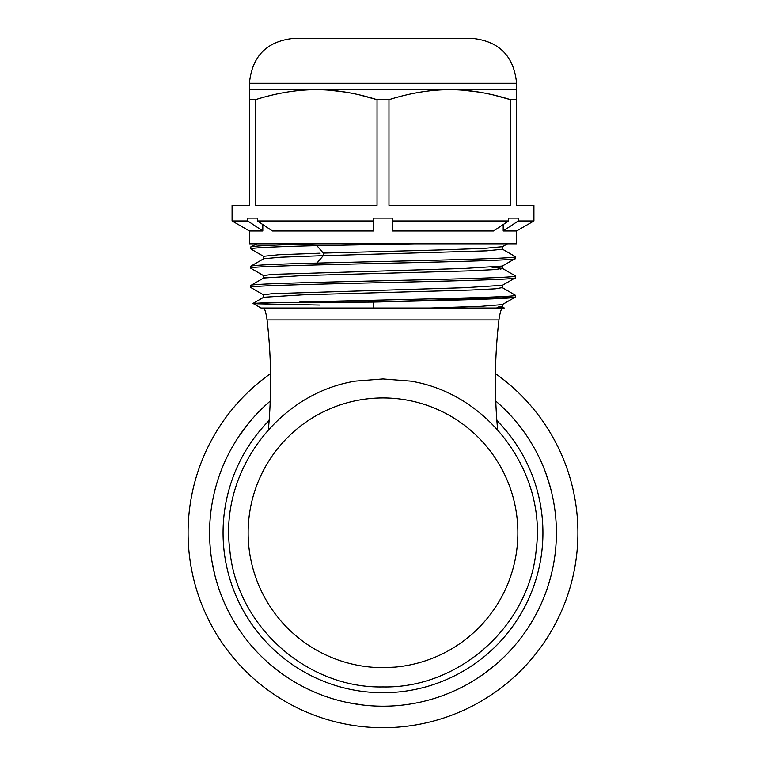 <?xml version="1.0" encoding="UTF-8"?>
<svg xmlns="http://www.w3.org/2000/svg" width="766" height="766" viewBox="0 0 766 766"><rect width="100%" height="100%" fill="white"/><g stroke="black" fill="none" stroke-linecap="round" stroke-linejoin="round"><path stroke-width="1.15" d="M495.765 401.078A173.394 173.394 0 0 1 383 706.195A173.394 173.394 91.1 0 1 270.235 401.078M249.285 422.411L238.915 436.333M211.962 561.296L214.777 574.816M234.54 622.385L240.179 631.117M347.027 702.422L362.739 705.007M485.251 672.835L496.741 663.672M530.503 623.945L534.716 616.745M550.515 488.019L545.756 473.005M497.641 429.764A527.267 527.267 0 0 1 498.944 319.949A51.379 51.379 0 0 1 501.807 308.028L503.377 308.028M264.193 308.028A51.379 51.379 0 0 1 267.056 319.949A527.267 527.267 0 0 1 268.359 429.764M355.769 381.095L383 378.94L410.231 381.095M514.302 297.419L373.109 302.082L299.64 302.091C379.39 299.793 520.133 297.514 515.288 295.197L515.298 297.026C517.395 298.74 446.492 300.396 372.946 302.091L264.864 302.771L253.048 303.441L260.986 308.028L503.453 308.028M504.277 308.028L502.343 306.917M265.725 277.56L263.561 278.144L263.561 275.559L272.485 274.372L464.531 268.445L502.314 266.07L515.288 258.506C524.078 261.723 242.353 264.94 250.702 268.148L250.817 266.166L263.705 258.726L280.95 257.194L323.29 255.653L323.29 253.086L440.986 249.927L484.457 248.375L502.429 246.729M250.712 266.29C252.34 265.208 274.381 264.136 316.856 263.083C399.392 260.919 519.76 258.793 515.298 256.658L515.145 256.514M502.419 304.456L502.419 307.032L496.253 308.028L502.372 307.109M502.324 306.898L498.704 306.276M263.676 297.265L302.417 294.853L471.157 290.036L495.276 288.83L502.295 287.623L515.288 295.197C519.616 297.534 380.396 299.765 299.449 302.11M250.702 285.555C242.142 282.348 524.145 279.102 515.298 275.923L515.298 277.78C523.044 281.007 242.525 284.215 250.712 287.403L250.808 285.44L263.667 278.01L302.283 275.597L471.138 270.791L495.267 269.555L502.314 268.349L491.992 267.219M281.266 302.398L253.067 303.393L257.108 303.815L319.709 305.06M515.288 258.506L515.298 256.658M502.458 246.719L502.458 249.237L486.573 250.846L323.29 255.662L316.856 263.083M393.686 243.808L316.856 245.656C274.42 246.729 252.368 247.801 250.702 248.864L250.817 246.92L256.782 243.808M250.702 247.045C252.33 245.953 274.573 244.871 317.44 243.808M264.797 243.808L270.35 243.808M262.805 224.553L262.805 230.959L249.419 230.959L249.419 243.808L516.581 243.808L516.581 230.959L503.195 230.959L518.247 220.953L533.921 220.953L533.921 205.269L516.581 205.269L516.581 99.685L510.616 99.685C489.34 93.002 469.07 89.67 449.786 89.679C430.482 89.67 410.212 93.012 388.965 99.685L388.965 205.269L510.616 205.269L510.616 99.685L493.582 95.013M257.386 220.953L373.368 220.953L373.368 230.959L373.368 220.953L373.368 230.959L272.437 230.959L257.386 220.953L257.386 218.119L247.753 218.119L247.753 220.953L232.079 220.953L232.079 205.269L249.419 205.269L249.419 89.679L249.419 99.685L255.384 99.685L255.384 205.269L377.035 205.269L377.035 99.685C355.769 93.002 335.489 89.67 316.214 89.679L516.581 89.679L516.581 99.685L516.581 83.255L249.419 83.255C252.081 55.947 267.066 40.962 294.374 38.3L471.626 38.3C498.934 40.962 513.919 55.947 516.581 83.255M503.195 224.553L503.195 230.959M392.632 230.959L392.632 220.953L508.614 220.953L493.563 230.959L392.632 230.959L392.632 218.119L373.368 218.119L373.368 220.953M518.247 220.953L518.247 218.119L508.614 218.119L508.614 220.953M388.965 99.685L377.035 99.685L360.001 95.013M463.018 90.177L478.951 92.092M329.437 90.177L345.37 92.092M249.419 83.255L249.419 89.679L316.214 89.679C296.911 89.67 276.631 93.012 255.384 99.685M262.805 230.959L247.753 220.953L262.805 230.959M382.971 38.3L309.148 38.3M502.439 265.936L502.439 268.512L500.533 269.067M430.54 308.028L481.297 306.314L502.285 304.609M263.552 297.409L263.552 294.833L272.428 293.646L464.713 287.7L502.314 285.325M263.59 258.87L263.59 256.294L278.7 254.743L320.111 253.182M373.109 302.091L373.865 308.018M250.702 248.864L263.705 256.428M323.29 253.086L316.856 245.656L414.76 243.808M438.315 243.808L461.304 243.808M480.474 243.808L495.123 243.808M501.5 243.808L507.485 243.808L502.324 246.796M505.675 243.808L504.574 243.808M494.003 243.808L480.866 243.808M270.561 373.597A194.899 194.899 0 0 0 383 727.7A194.899 194.899 0 0 0 495.439 373.597M269.144 420.467A159.941 159.941 0 0 0 383.029 692.732A159.941 159.941 -88.9 0 0 496.856 420.477M267.056 319.949L498.944 319.949M383 667.655A134.864 134.864 0 0 1 248.136 532.801A134.864 134.864 0 0 1 383 397.937A134.864 134.864 0 0 1 517.864 532.801A134.864 134.864 0 0 1 383 667.655L395.112 667.119M409.676 380.989C487.578 392.814 546.665 471.607 536.2 549.71C529.469 625.659 459.227 688.577 383 686.93C306.773 688.577 236.531 625.659 229.8 549.71C219.335 471.607 278.422 392.814 356.324 380.989M263.657 297.275L253.067 303.393M502.333 268.368L515.183 275.789M502.343 249.113L515.192 256.543M516.581 230.959L533.921 220.953M249.419 230.959L232.079 220.953M502.41 287.777L502.41 285.201M515.202 277.886L502.333 285.325M250.817 287.518L263.705 294.958M515.173 297.16L502.305 304.6M263.667 275.703L250.817 268.272"/></g></svg>
